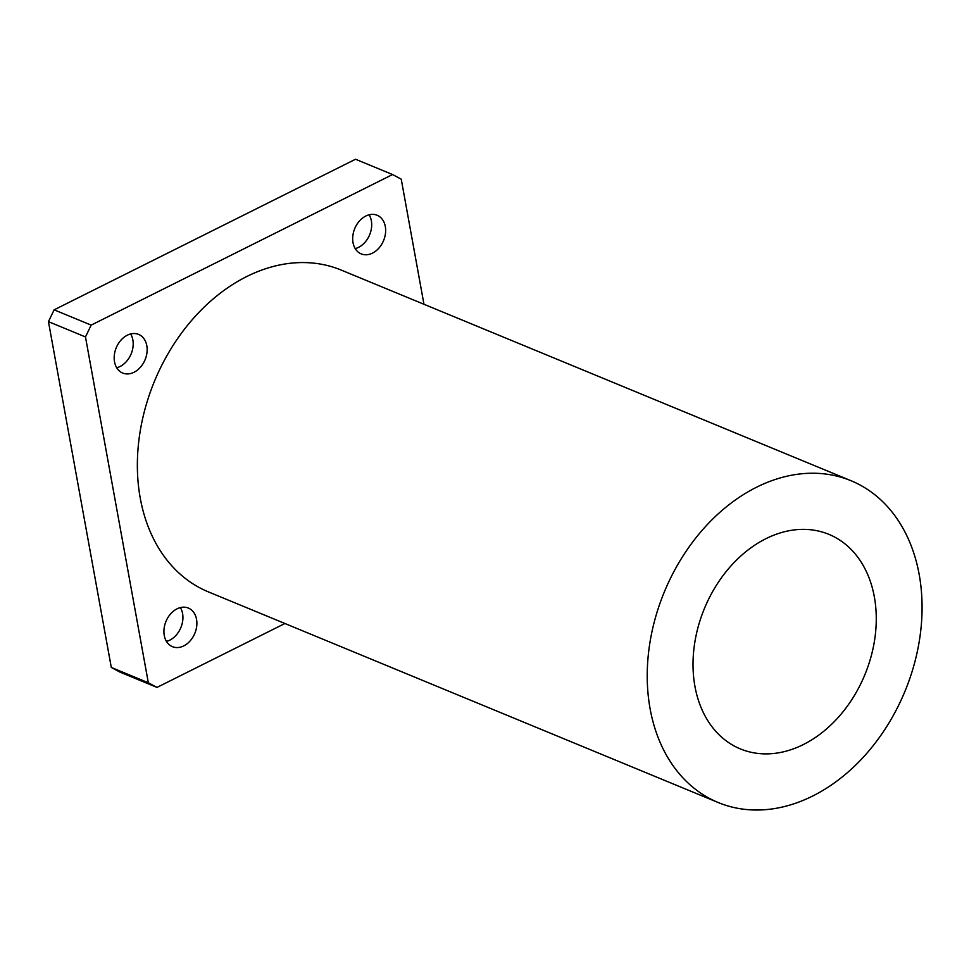 <?xml version="1.0" encoding="UTF-8"?>
<svg xmlns="http://www.w3.org/2000/svg" width="969" height="969" viewBox="0 0 969 969"><rect width="100%" height="100%" fill="white"/><g stroke="black" fill="none" stroke-linecap="round" stroke-linejoin="round"><path stroke-width="1.45" d="M180.404 607.587A20.894 15.625 -67.6 0 1 169.805 640.134A20.894 15.625 -67.6 0 1 166.438 641.393M183.759 645.899A20.894 15.625 -67.6 0 1 172.421 646.674A20.894 15.625 -67.6 0 1 165.965 621.408A20.894 15.625 -67.6 0 1 188.374 608.072A20.894 15.625 -67.6 0 1 196.707 626.253A20.894 15.625 -67.6 0 1 183.759 645.899M130.67 333.942A20.894 15.625 -67.6 0 1 120.071 366.488A20.894 15.625 -67.6 0 1 116.704 367.748M134.037 372.253A20.894 15.625 -67.6 0 1 122.688 373.041A20.894 15.625 -67.6 0 1 116.232 347.762A20.894 15.625 -67.6 0 1 138.64 334.426A20.894 15.625 -67.6 0 1 146.973 352.607A20.894 15.625 -67.6 0 1 134.037 372.253M369.165 214.791A20.894 15.625 -67.6 0 1 358.578 247.337A20.894 15.625 -67.6 0 1 355.199 248.597M372.532 253.103A20.894 15.625 -67.6 0 1 361.183 253.878A20.894 15.625 -67.6 0 1 354.727 228.611A20.894 15.625 -67.6 0 1 377.147 215.263A20.894 15.625 -67.6 0 1 385.468 233.456A20.894 15.625 -67.6 0 1 372.532 253.103M157.002 687.409L148.33 682.757L111.302 667.459L119.974 672.111L157.002 687.409L284.91 623.503M111.302 667.459L48.45 321.635L85.478 336.946L91.159 325.124L54.131 309.826L48.45 321.635M54.131 309.826L355.538 159.243L392.566 174.541L401.239 179.18L423.962 304.266M91.159 325.124L392.566 174.541M803.337 744.555A116.05 86.786 -67.6 0 1 740.316 748.892A116.05 86.786 -67.6 0 1 704.427 608.496A116.05 86.786 -67.6 0 1 828.955 534.379A116.05 86.786 -67.6 0 1 875.249 635.41A116.05 86.786 -67.6 0 1 803.337 744.555M812.688 796.021A174.069 130.173 -67.6 0 1 718.162 802.514A174.069 130.173 -67.6 0 1 664.334 591.926A174.069 130.173 -67.6 0 1 851.109 480.757A174.069 130.173 -67.6 0 1 920.55 632.297A174.069 130.173 -67.6 0 1 812.688 796.021M718.162 802.514L208.311 591.853A174.069 130.173 -67.6 0 1 154.471 381.265A174.069 130.173 -67.6 0 1 341.258 270.097L851.109 480.757M148.33 682.757L85.478 336.946"/></g></svg>
